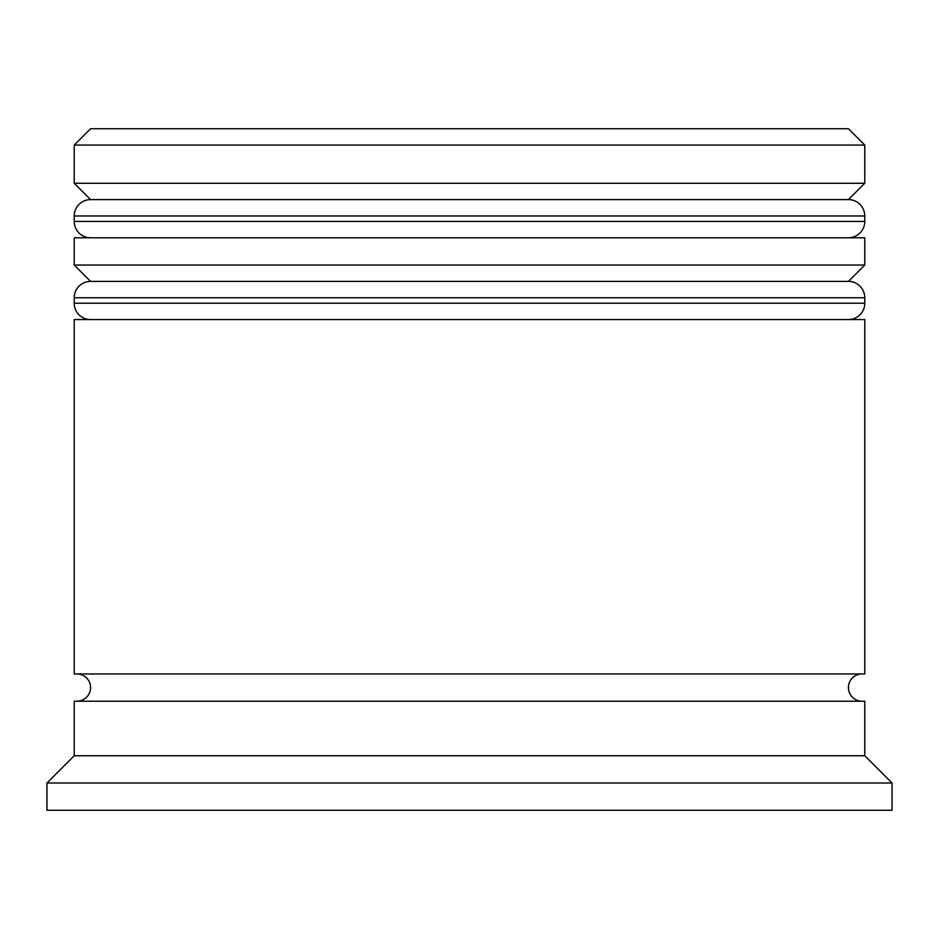 <?xml version="1.0" encoding="UTF-8"?>
<svg xmlns="http://www.w3.org/2000/svg" width="939" height="939" viewBox="0 0 939 939"><rect width="100%" height="100%" fill="white"/><g stroke="black" fill="none" stroke-linecap="round" stroke-linejoin="round"><path stroke-width="1.41" d="M864.784 215.97L74.216 215.97A16.362 16.362 0 0 1 90.567 199.608L74.216 183.258L864.784 183.258L848.433 199.608L90.567 199.608L848.433 199.608A16.362 16.362 0 0 1 864.784 215.97L864.784 221.428A16.362 16.362 0 0 1 848.433 237.778M90.567 237.778A16.362 16.362 0 0 1 74.216 221.428L864.784 221.428M74.216 215.97L74.216 221.428M864.784 297.757L74.216 297.757A16.362 16.362 0 0 1 90.567 281.395L74.216 265.044L864.784 265.044L848.433 281.395L90.567 281.395L848.433 281.395A16.362 16.362 0 0 1 864.784 297.757L864.784 303.203A16.362 16.362 0 0 1 848.433 319.565M90.567 319.565A16.362 16.362 0 0 1 74.216 303.203L864.784 303.203M74.216 297.757L74.216 303.203M76.939 701.222A13.627 13.627 0 0 0 90.567 687.594A13.627 13.627 0 0 0 76.939 673.956M862.061 701.222A13.627 13.627 0 0 1 848.433 687.594A13.627 13.627 0 0 1 862.061 673.956M74.216 145.087L90.567 128.737L848.433 128.737L864.784 145.087L74.216 145.087L74.216 183.258M74.216 755.742L74.216 701.222L864.784 701.222L864.784 755.742L74.216 755.742L46.95 783.009L46.95 810.263L892.05 810.263L892.05 783.009L46.95 783.009M864.784 755.742L892.05 783.009M864.784 145.087L864.784 183.258M864.784 265.044L864.784 237.778L74.216 237.778L74.216 265.044M864.784 319.565L74.216 319.565L74.216 673.956L864.784 673.956L864.784 319.565"/></g></svg>
